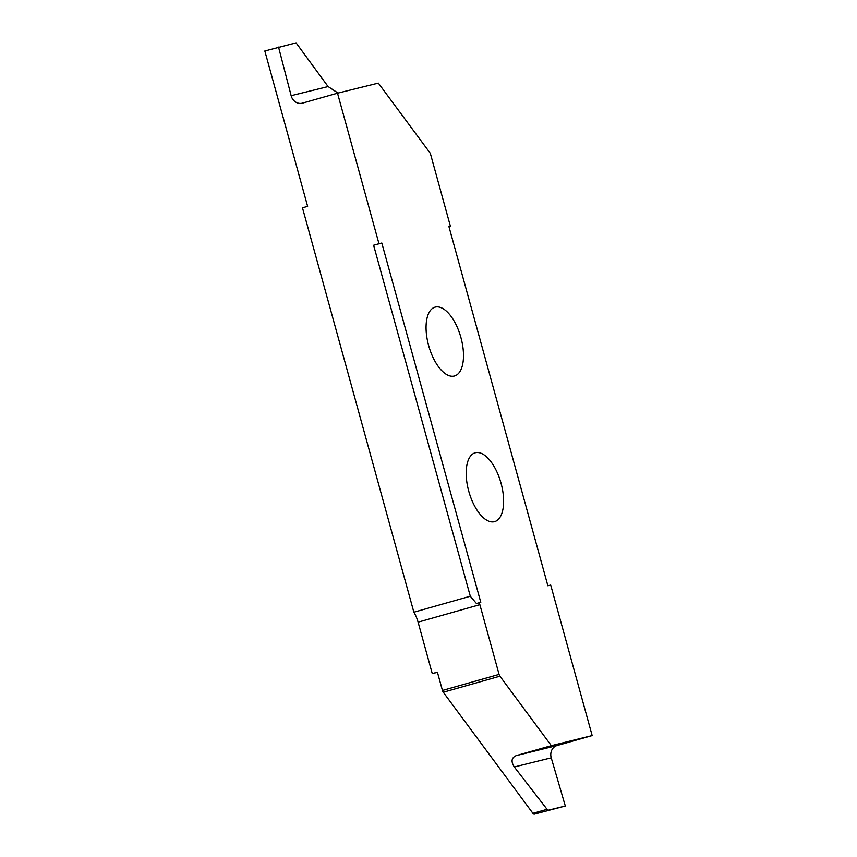 <?xml version="1.0" encoding="UTF-8"?>
<svg xmlns="http://www.w3.org/2000/svg" width="857" height="857" viewBox="0 0 857 857"><rect width="100%" height="100%" fill="white"/><g stroke="black" fill="none" stroke-linecap="round" stroke-linejoin="round"><path stroke-width="1.29" d="M435.292 307.095A35.758 16.626 -105.8 0 1 460.852 337.304A35.758 16.626 -105.8 0 1 454.531 375.977A35.758 16.626 -105.8 0 1 454.274 376.041A35.758 16.626 -105.8 0 1 428.714 345.821A35.758 16.626 -105.8 0 1 435.035 307.16A35.758 16.626 -105.8 0 1 435.292 307.095M494.403 521.699A35.758 16.626 -105.8 0 1 468.833 491.49A35.758 16.626 -105.8 0 1 475.153 452.817A35.758 16.626 -105.8 0 1 475.41 452.753A35.758 16.626 -105.8 0 1 500.97 482.973A35.758 16.626 -105.8 0 1 494.65 521.634A35.758 16.626 -105.8 0 1 494.403 521.699M437.456 672.327L432.26 673.613L418.087 622.171A20.15 9.363 74.2 0 0 413.867 612.219L302.478 207.833L307.631 206.366L264.834 50.992L296.094 42.861L328.092 86.578L338.022 93.092M448.918 226.505L450.407 226.087L448.897 226.462L547.869 585.76L550.708 585.063L592.166 735.585L557.093 745.515A10.07 8.924 -103.9 0 0 551.233 757.834L565.309 806.009L548.084 810.261M534.361 814.15L565.309 806.009M450.407 226.087A20.15 9.363 -105.8 0 1 449.818 224.127L430.61 154.389A3.021 1.403 74.2 0 0 429.775 152.6L378.344 83.129L337.519 93.209L302.446 103.151A10.07 8.924 76.1 0 1 302.189 103.215A10.07 8.924 76.1 0 1 291.144 95.705L278.557 47.103M378.976 243.731L373.62 245.252L470.3 596.226L476.449 603.51L480.788 602.332L381.815 243.034L378.976 243.731L337.519 93.209M479.288 602.707A20.15 9.363 -105.8 0 1 479.866 604.667L418.087 622.171M534.05 814.139A3.021 1.403 -105.8 0 1 532.915 813.336L443.283 692.242A3.021 1.403 -105.8 0 1 442.448 690.453L499.085 674.405L479.866 604.667M499.085 674.405A3.021 1.403 74.2 0 0 499.92 676.194L443.283 692.242M592.166 735.585L551.34 745.665L499.92 676.194M551.34 745.665L516.268 755.606L557.093 745.515M551.233 757.834L514.296 766.961L547.773 810.24M514.296 766.961C510.793 761.455 511.458 757.674 516.268 755.606M442.448 690.453L437.402 672.156L432.26 673.613M470.3 596.226L413.867 612.219M381.815 243.034L373.62 245.252M532.915 813.336L546.627 809.447M291.144 95.705L328.092 86.578"/></g></svg>
